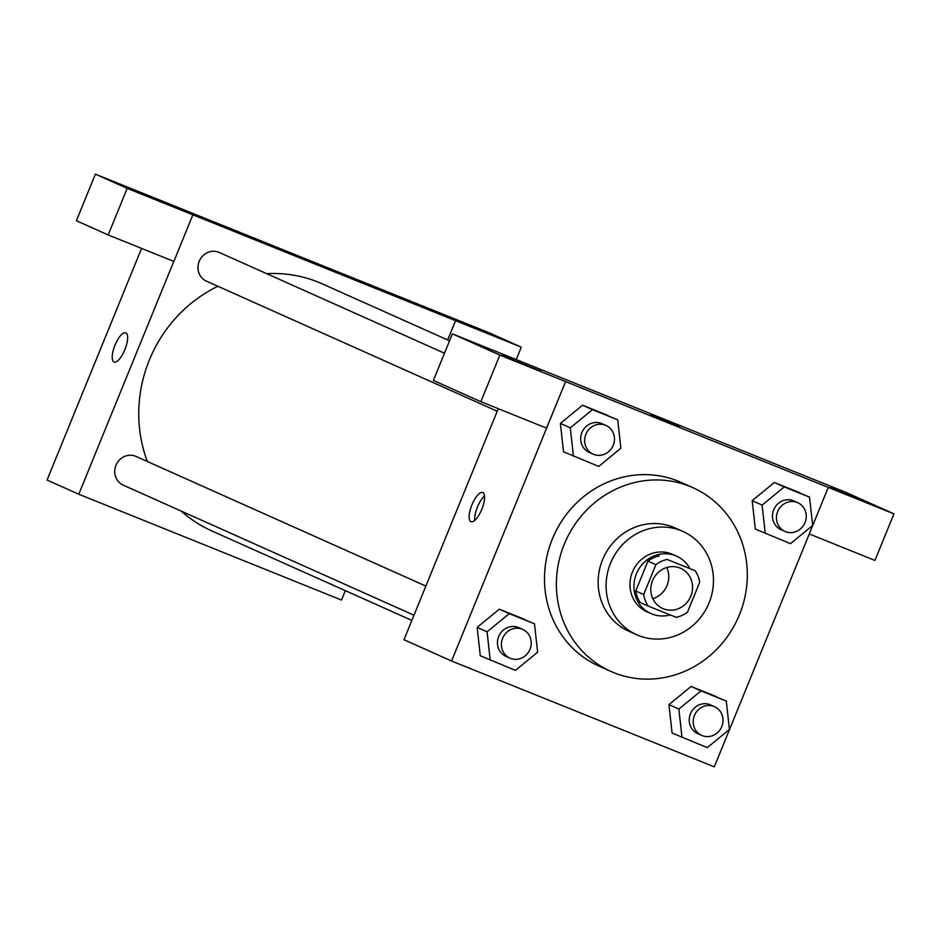 <?xml version="1.0" encoding="UTF-8"?>
<svg xmlns="http://www.w3.org/2000/svg" width="941" height="941" viewBox="0 0 941 941"><rect width="100%" height="100%" fill="white"/><g stroke="black" fill="none" stroke-linecap="round" stroke-linejoin="round"><path stroke-width="1.41" d="M666.757 567.505A22.008 20.655 -65.9 0 1 652.807 598.664M652.525 580.691A22.008 20.655 -65.9 0 1 680.661 568.317A22.008 20.655 -65.9 0 1 690.529 596.841A22.008 20.655 -65.9 0 1 662.687 608.498A22.008 20.655 -65.9 0 1 652.525 580.691M648.137 606.039L676.214 617.343A29.877 28.042 -65.9 0 0 687.483 612.156L699.669 582.291A29.877 28.042 -65.9 0 0 695.223 570.775L667.134 559.46A29.877 28.042 -65.9 0 0 655.877 564.659L643.691 594.524A29.877 28.042 -65.9 0 0 648.137 606.039L640.198 602.487A29.877 28.042 -65.9 0 1 635.763 590.972L643.691 594.524M695.223 570.775L667.134 559.46M635.763 590.972L647.949 561.107L655.877 564.659M647.949 561.107A29.877 28.042 -65.9 0 1 659.206 555.919M689.753 568.329A31.441 29.5 114.1 0 0 676.591 556.166A31.441 29.5 114.1 0 0 675.626 555.755A31.441 29.5 114.1 0 0 636.598 573.316A31.441 29.5 114.1 0 0 650.913 613.556A31.441 29.5 114.1 0 0 670.157 614.908M650.913 613.556L646.938 611.779A31.441 29.5 -65.9 0 1 632.411 572.057A31.441 29.5 -65.9 0 1 671.662 553.978A31.441 29.5 -65.9 0 1 672.615 554.39L676.591 556.166M681.166 530.689A56.589 53.108 114.1 0 0 610.909 562.318A56.589 53.108 114.1 0 0 636.669 634.74A56.589 53.108 114.1 0 0 708.255 604.769A56.589 53.108 114.1 0 0 682.895 531.43A56.589 53.108 114.1 0 0 681.166 530.689M682.895 531.43L674.956 527.877A56.589 53.108 114.1 0 0 673.227 527.148A56.589 53.108 114.1 0 0 602.969 558.766A56.589 53.108 114.1 0 0 628.741 631.188L636.669 634.74M689.859 486.403A100.605 94.406 114.1 0 0 564.953 542.616A100.605 94.406 114.1 0 0 610.768 671.368A100.605 94.406 114.1 0 0 738.026 618.084A100.605 94.406 114.1 0 0 692.929 487.709A100.605 94.406 114.1 0 0 689.859 486.403M610.768 671.368L598.864 666.052A100.605 94.406 -65.9 0 1 552.379 538.934A100.605 94.406 -65.9 0 1 677.955 481.074A100.605 94.406 -65.9 0 1 681.037 482.38L692.929 487.709M828.327 487.426L565.6 381.587L451.574 661.005L714.301 766.844L828.268 487.403L893.95 513.857L846.488 492.625L452.386 333.867L433.389 380.435L480.851 401.666L499.859 355.098L452.386 333.867M617.731 419.839L582.538 405.218L560.389 423.415L563.53 451.786L598.723 466.407L620.872 448.21L617.731 419.839L592.454 409.653L570.305 427.849L573.445 456.22M809.531 497.107L774.325 482.486L752.188 500.671L755.329 529.054L790.522 543.675L812.659 525.478L809.531 497.107L784.241 486.92L762.104 505.105L765.245 533.488M726.287 701.08L691.094 686.46L668.945 704.644L672.086 733.027L707.279 747.648L729.428 729.451L726.287 701.08L701.01 690.894L678.861 709.079L682.002 737.462M534.488 623.812L499.295 609.192L477.158 627.388L480.286 655.759L515.492 670.38L537.629 652.184L534.488 623.812L509.21 613.626L487.073 631.823L490.202 660.194M809.331 533.994L874.942 560.424L893.95 513.857M830.115 487.614L869.649 503.647L830.115 487.614M498.26 408.676L403.983 639.715L451.574 661.005M482.792 492.543A15.715 5.423 111.9 0 1 481.851 509.222A15.715 5.423 111.9 0 1 470.982 521.679A15.715 5.423 111.9 0 1 471.829 505.07A15.715 5.423 111.9 0 1 482.733 492.519A15.715 5.423 111.9 0 1 482.792 492.543M480.851 401.666L546.533 428.12L565.6 381.587M484.533 496.013A15.715 5.423 -68.1 0 0 474.699 520.408M501.706 355.31L541.24 371.342L501.706 355.31M565.541 381.552L499.859 355.098M679.79 426.249L650.69 414.381M147.349 461.49A135.316 126.976 -65.9 0 1 149.36 359.991A135.316 126.976 -65.9 0 1 217.912 286.299M266.656 273.655A135.316 126.976 -65.9 0 1 322.41 283.923L449.551 340.807M411.864 620.413L211.901 530.959A135.316 126.976 -65.9 0 1 181.178 511.069M425.861 586.09L136.057 456.444A15.715 14.75 114.1 0 0 116.178 464.772A15.715 14.75 114.1 0 0 123.224 485.144L413.981 615.214M497.213 411.241L206.455 281.171A15.715 14.75 -65.9 0 1 199.198 261.304A15.715 14.75 -65.9 0 1 219.3 252.47L444.493 353.216M192.799 214.807L521.279 347.147L489.496 332.926L95.394 174.156L127.188 188.376L192.799 214.807M173.803 261.386L78.773 494.225L341.512 600.076L345.347 590.654M447.657 339.96L455.538 320.658M294.627 255.129L322.857 266.574L294.627 255.129M449.386 317.293L488.92 333.326L449.386 317.293M120.977 184.989L160.511 201.021L120.977 184.989M322.857 266.574L293.757 254.705M192.87 214.842L173.862 261.41L108.18 234.944L76.386 220.723L95.394 174.156M108.18 234.944L127.188 188.376M516.209 359.568L521.279 347.147M447.728 339.983L455.597 320.681M141.573 248.4L47.05 480.039L78.773 494.225M125.871 332.867A15.715 5.423 111.9 0 1 124.918 349.546A15.715 5.423 111.9 0 1 114.049 362.003A15.715 5.423 111.9 0 1 114.896 345.394A15.715 5.423 111.9 0 1 125.8 332.843A15.715 5.423 111.9 0 1 125.871 332.867M125.8 332.843A15.715 5.423 -68.1 0 0 114.896 345.394A15.715 5.423 -68.1 0 0 114.061 362.003M509.893 658.124L505.929 656.347A15.715 14.75 -65.9 0 1 498.671 636.492A15.715 14.75 -65.9 0 1 518.773 627.659L522.737 629.423A15.715 14.75 -65.9 0 1 529.783 649.796A15.715 14.75 -65.9 0 1 509.893 658.124A15.715 14.75 -65.9 0 1 502.635 638.269A15.715 14.75 -65.9 0 1 522.737 629.423M524.572 619.378L499.295 609.192L509.21 613.626M499.295 609.192L477.158 627.388L487.073 631.823M477.158 627.388L480.286 655.759M701.692 735.392L697.728 733.615A15.715 14.75 -65.9 0 1 690.459 713.76A15.715 14.75 -65.9 0 1 710.561 704.915L714.525 706.691A15.715 14.75 -65.9 0 1 721.571 727.064A15.715 14.75 -65.9 0 1 701.692 735.392A15.715 14.75 -65.9 0 1 694.423 715.536A15.715 14.75 -65.9 0 1 714.525 706.691M716.372 696.646L691.094 686.46L701.01 690.894M691.094 686.46L668.945 704.644L678.861 709.079M668.945 704.644L672.086 733.027M593.136 454.15L589.172 452.374A15.715 14.75 -65.9 0 1 581.903 432.519A15.715 14.75 -65.9 0 1 602.005 423.685L605.969 425.45A15.715 14.75 -65.9 0 1 613.026 445.822A15.715 14.75 -65.9 0 1 593.136 454.15A15.715 14.75 -65.9 0 1 585.867 434.295A15.715 14.75 -65.9 0 1 605.969 425.45M607.815 415.404L582.538 405.218L592.454 409.653M582.538 405.218L560.389 423.415L570.305 427.849M560.389 423.415L563.53 451.786M784.935 531.418L780.959 529.642A15.715 14.75 -65.9 0 1 773.702 509.787A15.715 14.75 -65.9 0 1 793.804 500.941L797.768 502.717A15.715 14.75 -65.9 0 1 804.814 523.09A15.715 14.75 -65.9 0 1 784.935 531.418A15.715 14.75 -65.9 0 1 777.666 511.551A15.715 14.75 -65.9 0 1 797.768 502.717M799.615 492.672L774.325 482.486L784.241 486.92M774.325 482.486L752.188 500.671L762.104 505.105M752.188 500.671L755.329 529.054"/></g></svg>
